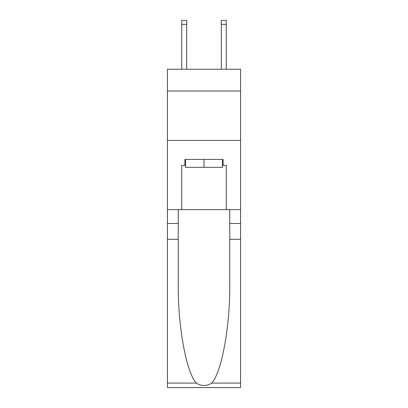 <?xml version="1.0" encoding="UTF-8"?>
<svg xmlns="http://www.w3.org/2000/svg" width="408" height="408" viewBox="0 0 408 408"><rect width="100%" height="100%" fill="white"/><g stroke="black" fill="none" stroke-linecap="round" stroke-linejoin="round"><path stroke-width="0.61" d="M240.582 90.994L240.582 69.243L167.418 69.243L167.418 90.994L240.582 90.994L240.582 209.636L226.246 209.636L226.246 165.342L223.084 165.342L223.084 159.411L184.916 159.411L184.916 165.342L185.513 165.342M167.418 239.297L178.245 239.297L178.245 283.387C177.72 325.528 186.267 372.606 196.35 383.087C201.445 386.34 206.545 386.34 211.65 383.087L240.582 383.087L240.582 387.6L167.418 387.6L167.418 90.994M221.304 69.243L221.304 20.4L226.246 20.4L226.246 69.243M222.488 159.411L222.488 167.321L185.513 167.321L185.513 159.411M204 159.411L204 167.321M211.65 383.087C221.733 372.606 230.28 325.528 229.755 283.387L229.755 209.636M229.755 239.297L240.582 239.297L240.582 209.636M178.245 209.636L178.245 239.297M240.582 383.087L240.582 239.297M167.418 209.636L181.754 209.636L181.754 165.342L184.916 165.342M167.418 140.429L240.582 140.429M181.754 209.636L226.246 209.636M222.488 165.342L223.084 165.342M221.304 20.4L226.246 20.4L221.304 20.4M186.696 69.243L186.696 24.352L181.754 24.352L181.754 20.4L186.696 20.4L186.696 24.352M181.754 69.243L181.754 24.352M229.755 223.477L240.582 223.477M178.245 223.477L167.418 223.477M167.418 383.087L196.35 383.087M186.696 20.4L181.754 20.4M221.304 24.352L226.246 24.352"/></g></svg>
